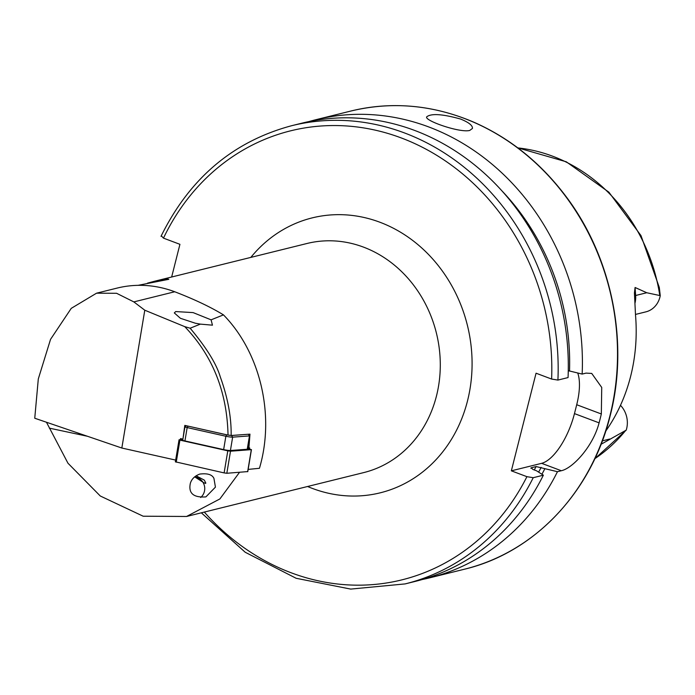 <?xml version="1.0" encoding="UTF-8"?>
<svg xmlns="http://www.w3.org/2000/svg" width="695" height="695" viewBox="0 0 695 695"><rect width="100%" height="100%" fill="white"/><g stroke="black" fill="none" stroke-linecap="round" stroke-linejoin="round"><path stroke-width="1.04" d="M248.15 469.403L259.443 468.291C275.229 415.132 260.269 352.435 223.469 314.878C210.62 307.034 194.383 299.328 174.74 291.761A120.374 106.126 76.1 0 0 117.168 288.078L96.553 293.186L116.578 293.281L133.84 301.899L174.74 291.761M175.661 460.09L121.834 448.032L34.75 418.234L38.303 378.94L50.544 339.342L71.255 308.345L96.553 293.186M249.609 449.092L249.748 447.971L248.897 448.04L249.965 434.14L231.157 435.496L228.03 435.079C227.074 391.884 212.644 355.736 184.748 326.641L144.786 310.205L121.834 448.032M182.933 438.997L184.809 425.392L228.03 435.079M223.469 314.878L211.089 319.83L193.123 312.602L175.722 311.568L174.306 312.924L180.405 318.293L195.364 323.227L200.36 324.122L190.152 328.214C206.511 347.787 216.571 364.058 220.332 377.038C227.786 397.662 231.4 417.156 231.157 435.496M211.089 319.83L212.462 325.173L200.36 324.122M248.897 448.04L247.794 447.797M182.533 439.023L180.526 438.571L180.344 439.683M144.786 310.205L133.84 301.899M184.748 326.641L190.152 328.214M239.514 472.322L219.881 498.949L186.564 516.472L143.17 516.211L100.28 495.995L67.962 463.218L46.461 422.239M138.036 285.341L168.815 279.312C167.843 278.643 163.177 279.268 154.82 281.18L147.505 283.134M213.93 478.377L215.433 487.134L205.885 496.89C193.41 497.776 188.232 493.242 190.361 483.277C191.672 478.994 194.8 475.936 199.743 474.086C207.405 473.121 212.131 474.555 213.93 478.377M200.673 497.516A11.798 11.693 72.7 0 0 194.652 476.866M194.678 476.848L204.347 483.068L205.816 483.042L204.313 480.123L196.112 475.788M205.581 483.494L205.816 483.042M517.758 147.844L566.295 161.796L608.872 192.167L640.999 235.614L659.303 287.461L660.25 295.636L646.75 292.743L635.082 287.487L634.431 292.977L635.491 314.835A171.178 150.928 76.1 0 1 606.249 430.387L605.736 431.135M594.781 458.796L626.212 430.136L601.027 444.305M557.92 380.078A236.022 208.1 76.1 0 0 291.613 125.717L301.752 123.206A236.022 208.1 76.1 0 1 568.058 377.567L557.92 380.078L551.613 379.053L536.053 373.206L511.346 470.828L526.914 476.674L533.221 477.7L543.36 475.189L536.557 470.81L532.891 469.438L531.284 467.752L536.088 466.562L557.459 471.697A236.022 208.1 76.1 0 1 429.354 577.91A236.022 208.1 76.1 0 1 422.265 579.517M544.819 468.769A224.971 198.353 76.1 0 1 541.918 474.259M530.893 467.987L531.284 467.752A217.022 191.342 76.1 0 1 530.98 468.352M543.36 475.189A236.022 208.1 76.1 0 1 415.245 581.402L405.107 583.913A236.022 208.1 76.1 0 0 533.221 477.7M557.459 471.697L561.325 470.732C572.671 468.334 592.991 446.546 599.09 422.855A236.022 208.1 -103.9 0 0 600.245 418.433A236.022 208.1 -103.9 0 0 601.331 413.977L601.731 387.445L591.723 373.423L586.024 373.119L582.158 374.075L568.267 370.678M308.841 121.599A236.022 208.1 76.1 0 1 315.851 119.714A236.022 208.1 76.1 0 1 582.158 374.075M460.603 119.053C468.812 122.398 472.756 125.526 472.444 128.445L469.733 130.443C459.89 133.084 424.254 120.626 426.687 116.864C431.108 113.259 442.42 113.989 460.603 119.053M501.451 190.361A224.971 198.353 76.1 0 1 569.518 371.147M161.518 236.048L163.481 238.133L179.927 244.319L171.656 277.01M511.346 470.828L541.614 463.33A47.208 19.052 110.6 0 0 574.461 413.603L576.711 404.733A47.208 19.052 110.6 0 0 577.736 373.05M620.487 405.324A22.779 20.085 76.1 0 1 626.212 430.136M635.456 314.444L645.898 311.855A22.779 20.085 -103.9 0 0 660.25 295.636M204.347 483.068L205.755 482.877M248.68 434.236L249.783 435.756A4.717 0.434 -170.5 0 1 249.792 435.8A4.717 0.434 -170.5 0 1 249.462 435.904L232.643 437.155A4.717 0.434 -170.5 0 1 225.866 436.252L187.163 427.581A4.717 0.434 -170.5 0 1 184.957 426.834A4.717 0.434 -170.5 0 1 184.983 426.799L186.451 425.757M249.792 435.8L247.568 449.152A4.717 0.434 -170.5 0 1 247.238 449.257L230.419 450.508A4.717 0.434 -170.5 0 1 223.642 449.604L184.94 440.934A4.717 0.434 -170.5 0 1 182.733 440.187L184.957 426.834M186.868 425.853L226.831 434.87L231.574 435.504L242.894 434.662M247.663 471.592L226.831 473.269L224.12 472.904L175.496 461.845M247.655 448.657L251.312 449.648L230.505 451.203L227.795 450.838L179.918 440.117L179.171 439.77L182.846 439.501M154.82 281.18L307.016 243.485A118.011 104.05 76.1 0 1 409.459 280.015A118.011 104.05 76.1 0 1 436.469 395.994A118.011 104.05 76.1 0 1 363.763 472.583L186.564 516.472M49.345 428.146L87.457 436.269M517.853 147.913A168.06 148.174 76.1 0 1 659.772 295.41M625.561 430.613A168.06 148.174 76.1 0 1 594.833 458.691M541.144 467.387A220.802 194.678 76.1 0 1 538.616 472.14M536.088 466.562A217.022 191.342 76.1 0 1 534.281 469.959M526.914 476.674A231.305 203.93 76.1 0 1 204.321 512.076M315.851 119.714L350.958 111.018A236.022 208.1 76.1 0 1 555.844 184.079A236.022 208.1 76.1 0 1 609.871 416.044A236.022 208.1 76.1 0 1 464.46 569.214L429.354 577.91M163.481 238.133A231.305 203.93 76.1 0 1 399.147 137.158A231.305 203.93 76.1 0 1 551.613 379.053M250.834 257.402A141.615 124.857 76.1 0 1 405.567 235.396A141.615 124.857 76.1 0 1 467.5 400.911A141.615 124.857 76.1 0 1 307.581 486.5M561.325 470.732L541.614 463.33M599.09 422.855L574.461 413.603M601.331 413.977L576.711 404.733M602.339 440.873L609.724 439.04M634.674 295.87A8.966 0.825 176 0 1 635.638 295.497L635.082 287.487M635.004 303.089A22.779 20.085 -103.9 0 0 635.638 295.497L646.75 292.743M223.642 449.604L225.866 436.252L226.831 434.87M188.128 426.2L187.163 427.581L184.94 440.934M247.238 449.257L249.462 435.904L248.402 434.253M231.574 435.504L232.643 437.155L230.419 450.508M251.312 449.648L247.637 471.714M179.918 440.117L176.243 462.184M227.795 450.838L224.12 472.904M230.505 451.203L226.831 473.269M201.333 512.814L245.213 552.256L296.148 578.283L350.697 589.091L405.107 583.913M291.613 125.717C233.129 141.433 189.596 178.302 161.005 236.352M350.958 111.018C392.058 101.166 432.863 104.823 473.391 121.999C509.244 137.697 539.772 162.057 564.957 195.095C611.765 256.099 629.375 342.14 610.141 415.871C591.462 492.286 534.16 552.673 464.46 569.214M251.442 449.604L247.767 471.679M179.041 439.813L175.366 461.88"/></g></svg>
